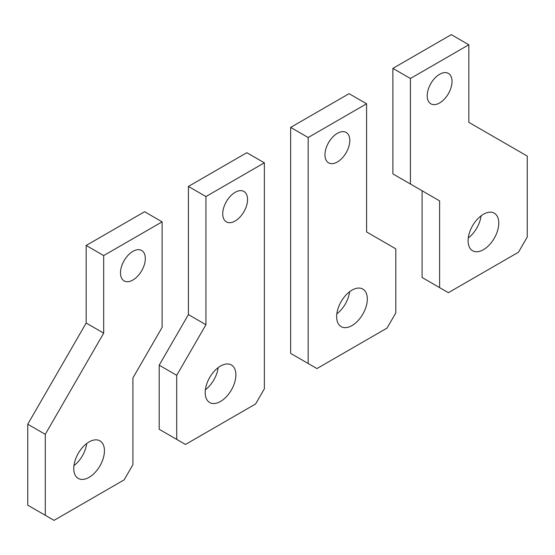 <?xml version="1.0" encoding="UTF-8"?>
<svg xmlns="http://www.w3.org/2000/svg" width="555" height="555" viewBox="0 0 555 555"><rect width="100%" height="100%" fill="white"/><g stroke="black" fill="none" stroke-linecap="round" stroke-linejoin="round"><path stroke-width="0.83" d="M159.195 365.197L188.409 314.602L188.409 186.431L246.829 152.701L264.353 162.816L264.353 388.805L255.591 403.985L185.488 444.458L159.195 429.286L159.195 365.197L176.726 375.312L205.933 324.724L188.409 314.602M176.726 439.4L176.726 375.312M205.933 324.724L205.933 196.546L188.409 186.431M205.933 196.546L264.353 162.816M235.875 374.896A21.687 12.522 120 0 0 231.386 364.968A21.687 12.522 120 0 0 214.674 370.775A21.687 12.522 120 0 0 205.204 392.6A21.687 12.522 120 0 0 209.693 402.528A21.687 12.522 120 0 0 226.405 396.721A21.687 12.522 120 0 0 235.875 374.896M205.392 389.749A21.687 12.522 120 0 0 218.164 367.625M247.558 199.502A17.559 10.136 120 0 0 243.923 191.461A17.559 10.136 120 0 0 230.394 196.165A17.559 10.136 120 0 0 222.728 213.835A17.559 10.136 120 0 0 226.364 221.875A17.559 10.136 120 0 0 239.899 217.172A17.559 10.136 120 0 0 247.558 199.502M225.864 202.506A17.559 10.136 120 0 0 226.898 200.709M132.909 464.695L124.147 479.874L54.036 520.354L27.75 505.175L27.75 424.221L86.171 323.031L86.171 245.456L144.591 211.726L162.115 221.847L162.115 327.367L132.909 377.962L132.909 464.695M45.274 515.29L45.274 434.343L103.695 333.153L103.695 255.577L86.171 245.456M103.695 255.577L162.115 221.847M103.695 333.153L86.171 323.031M45.274 434.343L27.75 424.221M104.43 450.785A21.687 12.522 120 0 0 99.935 440.857A21.687 12.522 120 0 0 83.222 446.664A21.687 12.522 120 0 0 73.759 468.489A21.687 12.522 120 0 0 78.248 478.417A21.687 12.522 120 0 0 94.96 472.61A21.687 12.522 120 0 0 104.43 450.785M73.94 465.645A21.687 12.522 120 0 0 86.719 443.514M145.32 258.526A17.559 10.136 120 0 0 141.685 250.492A17.559 10.136 120 0 0 128.156 255.196A17.559 10.136 120 0 0 120.49 272.859A17.559 10.136 120 0 0 124.133 280.899A17.559 10.136 120 0 0 137.661 276.196A17.559 10.136 120 0 0 145.32 258.526M123.626 261.53A17.559 10.136 120 0 0 124.66 259.74M290.647 127.407L290.647 353.389L316.933 368.569L387.036 328.095L395.805 312.916L395.805 248.834L366.591 231.969L366.591 103.792L349.067 93.677L290.647 127.407L308.171 137.522L366.591 103.792M308.171 363.511L308.171 137.522M336.836 313.859A21.687 12.522 120 0 0 349.608 291.736M336.649 316.711A21.687 12.522 120 0 0 341.145 326.638A21.687 12.522 120 0 0 357.857 320.832A21.687 12.522 120 0 0 367.32 299.006A21.687 12.522 120 0 0 362.831 289.072A21.687 12.522 120 0 0 346.119 294.885A21.687 12.522 120 0 0 336.649 316.711M328.102 143.481A17.559 10.136 120 0 0 329.136 141.685M324.966 154.81A17.559 10.136 120 0 0 328.602 162.844A17.559 10.136 120 0 0 342.13 158.14A17.559 10.136 120 0 0 349.796 140.477A17.559 10.136 120 0 0 346.16 132.437A17.559 10.136 120 0 0 332.632 137.141A17.559 10.136 120 0 0 324.966 154.81M448.385 292.679L518.488 252.206L527.25 237.027L527.25 156.073L468.829 122.343L468.829 44.768L451.305 34.646L392.885 68.376L392.885 173.895L439.615 200.882L422.091 190.76L422.091 277.5L448.385 292.679M468.829 44.768L410.409 78.498L392.885 68.376M410.409 78.498L410.409 184.017M439.615 200.882L439.615 287.622M468.281 237.97A21.687 12.522 120 0 0 481.06 215.846M468.101 240.821A21.687 12.522 120 0 0 472.589 250.749A21.687 12.522 120 0 0 489.302 244.935A21.687 12.522 120 0 0 498.772 223.11A21.687 12.522 120 0 0 494.276 213.182A21.687 12.522 120 0 0 477.564 218.996A21.687 12.522 120 0 0 468.101 240.821M430.34 84.45A17.559 10.136 120 0 0 431.374 82.66M427.204 95.786A17.559 10.136 120 0 0 430.84 103.82A17.559 10.136 120 0 0 444.368 99.116A17.559 10.136 120 0 0 452.034 81.446A17.559 10.136 120 0 0 448.398 73.413A17.559 10.136 120 0 0 434.87 78.116A17.559 10.136 120 0 0 427.204 95.786"/></g></svg>
